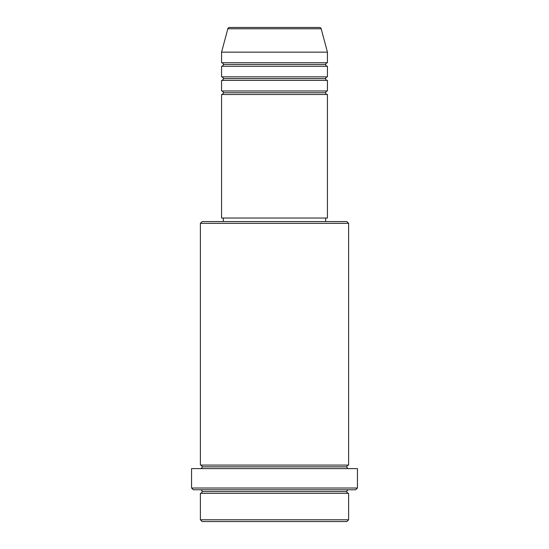 <?xml version="1.0" encoding="UTF-8"?>
<svg xmlns="http://www.w3.org/2000/svg" width="549" height="549" viewBox="0 0 549 549"><rect width="100%" height="100%" fill="white"/><g stroke="black" fill="none" stroke-linecap="round" stroke-linejoin="round"><path stroke-width="0.82" d="M319.463 27.45L229.537 27.45A1.764 1.764 0 0 0 227.828 28.761L321.172 28.761A1.764 1.764 0 0 0 319.463 27.45L229.537 27.45A1.764 1.764 0 0 0 227.828 28.761L221.563 52.155L327.437 52.155L321.172 28.761L227.828 28.761L221.563 52.155L221.563 62.744A1.764 1.764 0 0 1 223.326 64.508A1.764 1.764 0 0 1 221.563 66.271L221.563 76.86A1.764 1.764 0 0 1 223.326 78.624A1.764 1.764 0 0 1 221.563 80.387L221.563 90.976A1.764 1.764 0 0 1 223.326 92.74A1.764 1.764 0 0 1 221.563 94.503L221.563 218.028L327.437 218.028L327.437 94.503A1.764 1.764 0 0 1 325.674 92.74A1.764 1.764 0 0 1 327.43 90.976L327.437 80.387A1.764 1.764 0 0 1 325.674 78.624A1.764 1.764 0 0 1 327.43 76.86L327.437 66.271A1.764 1.764 0 0 1 325.674 64.508A1.764 1.764 0 0 1 327.43 62.744L327.437 52.155L221.563 52.155L221.563 62.744L327.437 62.744A1.764 1.764 0 0 0 325.674 64.508L223.326 64.508A1.764 1.764 0 0 0 221.563 62.744L327.437 62.744L327.437 52.155L321.172 28.761A1.764 1.764 0 0 0 319.463 27.45M200.385 519.786L202.149 521.55L346.851 521.55L348.615 519.786L200.385 519.786L348.615 519.786L348.615 493.318A1.764 1.764 0 0 1 346.851 491.554A1.764 1.764 0 0 1 348.615 489.783A1.764 1.764 0 0 0 346.851 491.554L202.149 491.554A1.764 1.764 0 0 1 200.385 493.318L200.385 519.786L200.385 493.318A1.764 1.764 0 0 0 202.149 491.554A1.764 1.764 0 0 0 200.385 489.783A1.764 1.764 0 0 1 202.149 491.554L346.851 491.554A1.764 1.764 0 0 0 348.615 493.318L200.385 493.318L348.615 493.318L348.615 519.786L346.851 521.55L202.149 521.55L200.385 519.786M348.615 223.326L346.851 221.563L202.149 221.563L200.385 223.326L348.615 223.326L200.385 223.326L200.385 465.078A1.764 1.764 0 0 1 202.149 466.849A1.764 1.764 0 0 1 200.385 468.613A1.764 1.764 0 0 0 202.149 466.849L346.851 466.849A1.764 1.764 0 0 1 348.615 465.078L348.615 223.326L348.615 465.078A1.764 1.764 0 0 0 346.851 466.849A1.764 1.764 0 0 0 348.615 468.613A1.764 1.764 0 0 1 346.851 466.849L202.149 466.849A1.764 1.764 0 0 0 200.385 465.078L348.615 465.078L200.385 465.078L200.385 223.326L202.149 221.563L325.66 221.563L325.674 218.028L325.674 221.563L346.851 221.563L348.615 223.326M191.56 488.02L193.323 489.783L355.677 489.783L357.44 488.02L191.56 488.02L357.44 488.02L357.44 468.613L191.56 468.613L191.56 488.02L191.56 468.613L357.44 468.613L357.44 488.02L355.677 489.783L193.323 489.783L191.56 488.02M221.563 90.976L327.437 90.976A1.764 1.764 0 0 0 325.674 92.74L223.326 92.74A1.764 1.764 0 0 0 221.563 90.976L221.563 80.387A1.764 1.764 0 0 0 223.326 78.624A1.764 1.764 0 0 0 221.563 76.86L327.437 76.86A1.764 1.764 0 0 0 325.674 78.624L223.326 78.624L325.674 78.624A1.764 1.764 0 0 0 327.43 80.387L221.563 80.387L327.437 80.387L327.437 90.976L221.563 90.976M327.437 94.503L221.563 94.503A1.764 1.764 0 0 0 223.326 92.74L325.674 92.74A1.764 1.764 0 0 0 327.43 94.503L327.437 218.028L221.563 218.028L221.563 94.503L327.437 94.503M223.326 218.028L223.326 221.563L223.326 218.028M327.437 66.271L221.563 66.271A1.764 1.764 0 0 0 223.326 64.508L325.674 64.508A1.764 1.764 0 0 0 327.437 66.271L327.437 76.86L221.563 76.86L221.563 66.271L327.437 66.271"/></g></svg>
